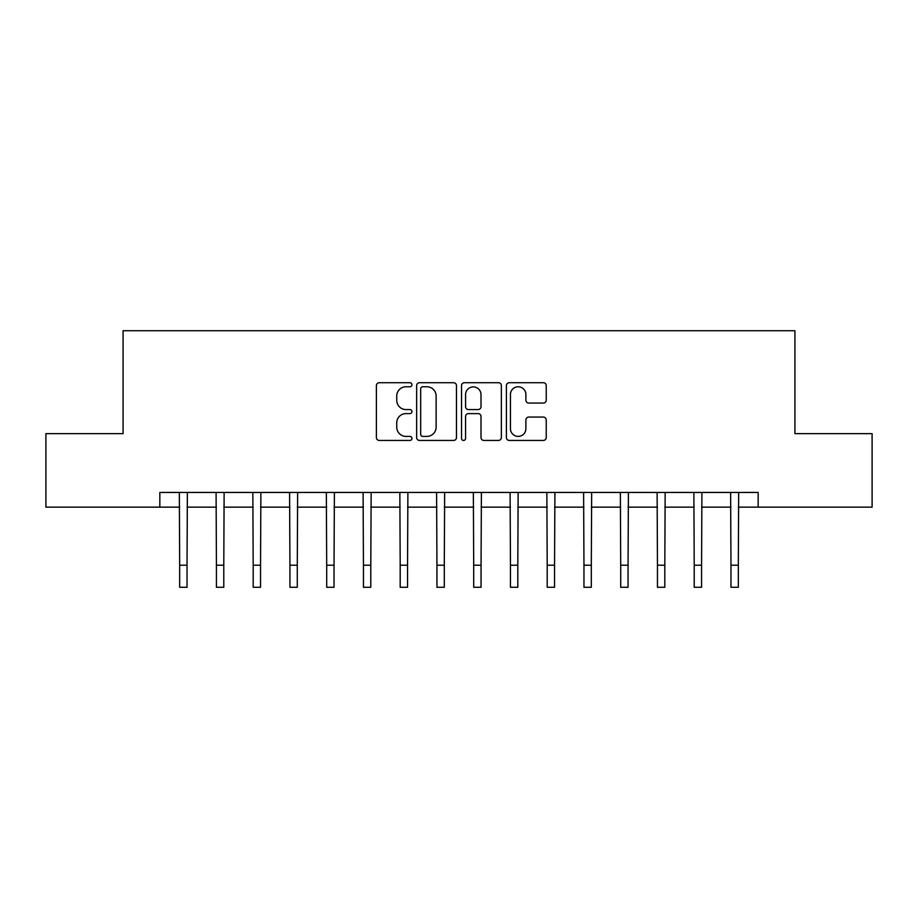 <?xml version="1.0" encoding="UTF-8"?>
<svg xmlns="http://www.w3.org/2000/svg" width="918" height="918" viewBox="0 0 918 918"><rect width="100%" height="100%" fill="white"/><g stroke="black" fill="none" stroke-linecap="round" stroke-linejoin="round"><path stroke-width="1.38" d="M411.952 384.745A2.02 2.02 0 0 0 409.933 382.726L379.272 382.726A2.892 2.892 0 0 0 376.391 385.617L376.391 437.565A2.892 2.892 0 0 0 379.272 440.445L409.933 440.445A2.02 2.02 0 0 0 411.952 438.425A2.02 2.02 0 0 0 409.933 436.406L405.974 436.406A9.237 9.237 0 0 1 396.737 427.168L396.737 422.842A9.237 9.237 0 0 1 405.974 413.605L409.933 413.605A2.02 2.02 0 0 0 411.952 411.585A2.02 2.02 0 0 0 409.933 409.566L405.974 409.566A9.237 9.237 0 0 1 396.737 400.328L396.737 396.002A9.237 9.237 0 0 1 405.974 386.765L409.933 386.765A2.02 2.02 0 0 0 411.952 384.745M543.341 403.071A2.892 2.892 0 0 0 546.233 400.191L546.233 385.617A2.892 2.892 0 0 0 543.341 382.726L509.283 382.726A2.892 2.892 0 0 0 506.403 385.617L506.403 437.565A2.892 2.892 0 0 0 509.283 440.445L543.341 440.445A2.892 2.892 0 0 0 546.233 437.565L546.233 419.962A2.892 2.892 0 0 0 543.341 417.07L528.768 417.07A2.892 2.892 0 0 0 525.888 419.962L525.888 428.683A7.723 7.723 0 0 1 518.165 436.406A7.723 7.723 0 0 1 510.442 428.683L510.442 394.488A7.723 7.723 0 0 1 518.165 386.765A7.723 7.723 0 0 1 525.888 394.488L525.888 400.191A2.892 2.892 0 0 0 528.768 403.071L543.341 403.071M159.835 507.149L45.9 507.149L45.9 433.64L123.081 433.64L123.081 330.732L794.919 330.732L794.919 433.64L872.1 433.64L872.1 507.149L758.165 507.149L758.165 492.45L159.835 492.45L159.835 507.149L179.676 507.149M456.476 385.617A2.892 2.892 0 0 0 453.584 382.726L419.537 382.726A2.892 2.892 0 0 0 416.646 385.617L416.646 437.565A2.892 2.892 0 0 0 419.537 440.445L453.584 440.445A2.892 2.892 0 0 0 456.476 437.565L456.476 385.617M464.416 382.726L498.463 382.726A2.892 2.892 0 0 1 501.354 385.617L501.354 437.565A2.892 2.892 0 0 1 498.463 440.445L483.889 440.445A2.892 2.892 0 0 1 481.009 437.565L481.009 416.497A2.892 2.892 0 0 0 478.117 413.605L468.455 413.605A2.892 2.892 0 0 0 465.564 416.497L465.564 438.425A2.02 2.02 0 0 1 463.544 440.445A2.02 2.02 0 0 1 461.524 438.425L461.524 385.617A2.892 2.892 0 0 1 464.416 382.726M187.031 507.149L216.43 507.149M223.785 507.149L253.184 507.149M260.54 507.149L289.939 507.149M297.283 507.149L326.693 507.149M334.037 507.149L363.448 507.149M370.792 507.149L400.191 507.149M407.546 507.149L436.945 507.149M444.301 507.149L473.699 507.149M481.055 507.149L510.454 507.149M517.809 507.149L547.208 507.149M554.552 507.149L583.963 507.149M591.307 507.149L620.717 507.149M628.061 507.149L657.46 507.149M664.816 507.149L694.215 507.149M701.57 507.149L730.969 507.149M738.324 507.149L758.165 507.149M422.705 386.765A2.02 2.02 0 0 0 420.685 388.784L420.685 434.386A2.02 2.02 0 0 0 422.705 436.406L426.893 436.406A9.237 9.237 0 0 0 436.13 427.168L436.13 396.002A9.237 9.237 0 0 0 426.893 386.765L422.705 386.765M481.009 394.637A7.723 7.723 0 0 0 473.286 386.914A7.723 7.723 0 0 0 465.564 394.637L465.564 406.685A2.892 2.892 0 0 0 468.455 409.566L478.117 409.566A2.892 2.892 0 0 0 481.009 406.685L481.009 394.637M179.331 492.45L179.676 565.213L187.031 565.213L187.375 492.45M179.676 565.213L179.676 587.268L187.031 587.268L187.031 565.213M216.086 492.45L216.43 565.213L223.785 565.213L224.13 492.45M216.43 565.213L216.43 587.268L223.785 587.268L223.785 565.213M252.84 492.45L253.184 565.213L260.54 565.213L260.884 492.45M253.184 565.213L253.184 587.268L260.54 587.268L260.54 565.213M289.583 492.45L289.939 565.213L297.283 565.213L297.639 492.45M289.939 565.213L289.939 587.268L297.283 587.268L297.283 565.213M326.338 492.45L326.693 565.213L334.037 565.213L334.393 492.45M326.693 565.213L326.693 587.268L334.037 587.268L334.037 565.213M363.092 492.45L363.448 565.213L370.792 565.213L371.147 492.45M363.448 565.213L363.448 587.268L370.792 587.268L370.792 565.213M399.846 492.45L400.191 565.213L407.546 565.213L407.89 492.45M400.191 565.213L400.191 587.268L407.546 587.268L407.546 565.213M436.601 492.45L436.945 565.213L444.301 565.213L444.645 492.45M436.945 565.213L436.945 587.268L444.301 587.268L444.301 565.213M473.355 492.45L473.699 565.213L481.055 565.213L481.399 492.45M473.699 565.213L473.699 587.268L481.055 587.268L481.055 565.213M510.11 492.45L510.454 565.213L517.809 565.213L518.154 492.45M510.454 565.213L510.454 587.268L517.809 587.268L517.809 565.213M546.853 492.45L547.208 565.213L554.552 565.213L554.908 492.45M547.208 565.213L547.208 587.268L554.552 587.268L554.552 565.213M583.607 492.45L583.963 565.213L591.307 565.213L591.662 492.45M583.963 565.213L583.963 587.268L591.307 587.268L591.307 565.213M620.361 492.45L620.717 565.213L628.061 565.213L628.417 492.45M620.717 565.213L620.717 587.268L628.061 587.268L628.061 565.213M657.116 492.45L657.46 565.213L664.816 565.213L665.16 492.45M657.46 565.213L657.46 587.268L664.816 587.268L664.816 565.213M693.87 492.45L694.215 565.213L701.57 565.213L701.914 492.45M694.215 565.213L694.215 587.268L701.57 587.268L701.57 565.213M730.625 492.45L730.969 565.213L738.324 565.213L738.669 492.45M730.969 565.213L730.969 587.268L738.324 587.268L738.324 565.213"/></g></svg>
